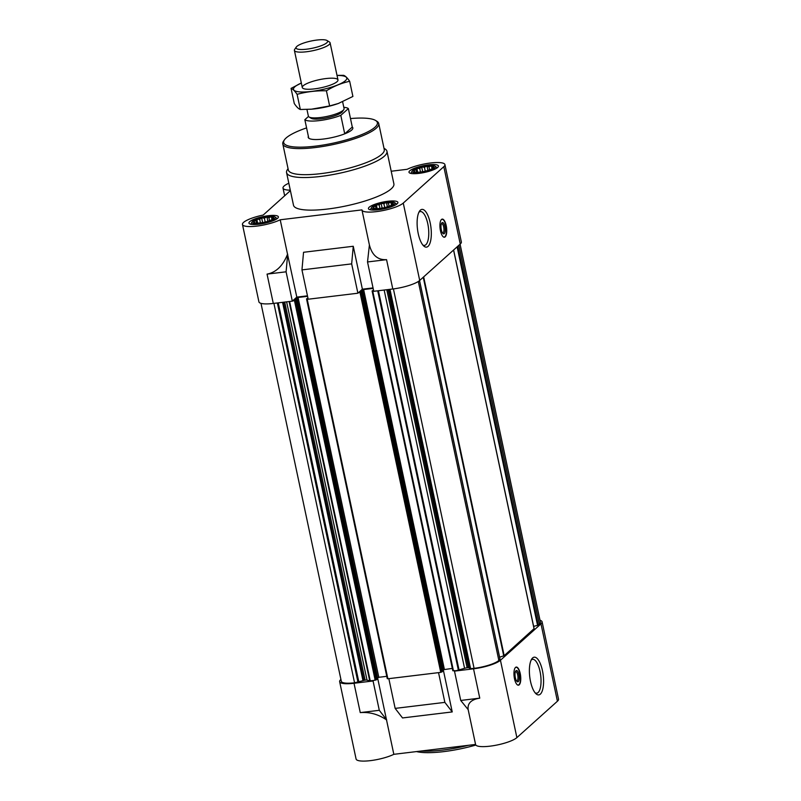 <?xml version="1.0" encoding="UTF-8"?>
<svg xmlns="http://www.w3.org/2000/svg" width="801" height="801" viewBox="0 0 801 801"><rect width="100%" height="100%" fill="white"/><g stroke="black" fill="none" stroke-linecap="round" stroke-linejoin="round"><path stroke-width="1.2" d="M340.795 115.364A22.808 5.166 168 0 1 304.841 119.709L308.765 138.183A22.808 5.166 -12 0 1 308.215 137.361A22.808 5.166 -12 0 1 308.385 136.38A22.808 5.166 -12 0 0 308.215 137.361A22.808 5.166 -12 0 0 327.419 138.463A22.808 5.166 -12 0 0 351.679 130.052A22.808 5.166 -12 0 0 352.84 127.87A22.808 5.166 -12 0 0 352.29 127.049L344.72 133.837A22.808 5.166 -12 0 0 352.84 127.87A22.808 5.166 -12 0 0 352.29 127.049L348.365 108.576L340.795 115.364L344.72 133.837M264.36 218.122L262.177 217.922A10.263 2.323 168 0 1 266.433 217.131L264.36 218.122L265.191 222.017M259.664 219.284L257.401 219.374A10.263 2.323 168 0 1 261.236 218.152L259.664 219.284L260.445 222.928M256.07 220.756L254.307 220.986A10.263 2.323 168 0 1 256.68 219.664L256.07 220.756L256.56 223.079M254.528 222.137L253.727 222.328A10.263 2.323 168 0 1 253.997 221.266L254.668 222.808A10.263 2.323 168 0 1 253.907 222.508L255.469 223.058M273.321 218.683L273.602 217.622A10.263 2.323 168 0 1 273.321 218.683L273.021 218.963A10.263 2.323 168 0 1 270.648 220.275L269.927 220.575A10.263 2.323 168 0 1 266.092 221.787L265.151 222.027A10.263 2.323 168 0 1 260.896 222.818L259.985 222.928A10.263 2.323 168 0 1 256.43 223.079L255.799 223.038A10.263 2.323 168 0 1 254.668 222.838M272.05 217.792L271.529 216.911A10.263 2.323 168 0 1 273.411 217.441L272.05 217.792L272.4 219.394M424.42 167.259L422.227 167.069A10.263 2.323 168 0 1 426.492 166.278L424.42 167.259L425.241 171.164A10.263 2.323 168 0 1 420.946 171.955L420.034 172.065A10.263 2.323 168 0 1 416.49 172.215L415.849 172.175A10.263 2.323 168 0 1 414.728 171.985A10.263 2.323 168 0 1 413.967 171.654L415.519 172.205M419.724 168.43L417.461 168.51A10.263 2.323 168 0 1 421.286 167.299L419.724 168.43L420.495 172.065M416.12 169.902L414.367 170.122A10.263 2.323 168 0 1 416.74 168.811L416.12 169.902L416.62 172.225M414.578 171.274L413.777 171.464A10.263 2.323 168 0 1 414.057 170.403L414.728 171.945M433.381 167.83L433.661 166.758A10.263 2.323 168 0 1 433.381 167.83L433.071 168.1A10.263 2.323 168 0 1 430.698 169.422L429.977 169.712A10.263 2.323 168 0 1 426.142 170.933L425.211 171.164M432.109 166.928L431.579 166.057A10.263 2.323 168 0 1 433.471 166.578L432.109 166.928L432.45 168.53M383.869 203.664L381.676 203.464A10.263 2.323 168 0 1 385.942 202.673L383.869 203.664L384.7 207.559A10.263 2.323 168 0 1 380.395 208.36L379.494 208.47A10.263 2.323 168 0 1 375.939 208.62L375.309 208.58A10.263 2.323 168 0 1 374.177 208.39A10.263 2.323 168 0 1 373.416 208.05L374.968 208.6M379.173 204.826L376.911 204.916A10.263 2.323 168 0 1 380.735 203.694L379.173 204.826L379.944 208.47M375.569 206.298L373.817 206.528A10.263 2.323 168 0 1 376.19 205.206L375.569 206.298L376.07 208.62M374.037 207.679L373.226 207.87A10.263 2.323 168 0 1 373.506 206.808L374.177 208.35M392.83 204.225L393.111 203.164A10.263 2.323 168 0 1 392.83 204.225L392.52 204.505A10.263 2.323 168 0 1 390.147 205.817L389.426 206.117A10.263 2.323 168 0 1 385.601 207.329L384.66 207.569M391.559 203.334L391.028 202.453A10.263 2.323 168 0 1 392.921 202.983L391.559 203.334L391.899 204.936M533.616 626.362L537.561 625.381L539.403 624.059A19.955 4.526 -12 0 0 540.415 622.147L460.074 244.195M499.614 657.2L504.179 655.679L534.047 628.685M475.574 744.429A21.667 4.906 -12 0 0 475.594 744.56A21.667 4.906 -12 0 0 493.837 745.611A21.667 4.906 -12 0 0 516.885 737.621L500.445 660.264A21.667 4.906 -12 0 1 473.531 668.815L454.487 671.128L464.57 668.334A3.424 0.771 -12 0 1 467.133 667.784L468.985 667.674L470.037 668.715L474.072 668.334A19.955 4.526 -12 0 0 498.853 660.465L499.984 659.263M500.445 660.264L540.985 623.869A21.667 4.906 -12 0 0 542.087 621.796A21.667 4.906 -12 0 0 540.014 620.274M439.168 672.56L389.456 678.577L440.75 672.369L442.372 671.478M260.986 303.349L341.316 681.311A19.955 4.526 -12 0 0 354.563 682.792L365.086 680.129A3.424 0.771 -12 0 1 367.018 680.139L369.732 680.89L373.596 680.49L373.056 680.97L354.022 683.273L360.26 712.61C369.571 711.859 378.322 714.282 386.513 719.879L393.832 754.322L475.564 744.439M393.832 754.322A21.667 4.906 -12 0 1 370.733 760.6A21.667 4.906 -12 0 1 356.085 759.018L339.644 681.661A21.667 4.906 -12 0 1 340.745 679.588L340.926 679.428M339.644 681.661A21.667 4.906 -12 0 0 354.022 683.273M479.759 698.152L460.725 700.454L468.164 709.616C467.313 703.358 471.178 699.533 479.759 698.152L473.531 668.815M444.865 702.377L452.235 711.929L402.533 717.946L395.153 708.394L444.865 702.377L438.628 673.04M454.487 671.128L460.725 700.454M388.926 679.058L395.153 708.394M516.885 737.621L557.426 701.225A21.667 4.906 -12 0 0 558.527 699.153L542.087 621.796M452.235 711.929L443.263 669.706M386.513 719.879L296.931 297.832L294.998 299.574L296.11 299.614L295.579 300.115L292.325 301.146L273.291 303.449A21.667 4.906 -12 0 1 258.913 301.837L242.473 224.48A21.667 4.906 -12 0 0 257.111 226.062A21.667 4.906 -12 0 0 280.21 219.784L361.952 209.892A21.667 4.906 -12 0 0 361.972 210.022A21.667 4.906 -12 0 0 380.215 211.074A21.667 4.906 -12 0 0 403.263 203.084L443.814 166.678A21.667 4.906 -12 0 0 444.915 164.606A21.667 4.906 -12 0 0 430.267 163.024A21.667 4.906 -12 0 0 407.168 169.301L391.198 171.234M373.036 287.899L362.382 289.191L357.897 293.216L308.185 299.224L301.957 269.897L351.659 263.879L353.261 246.267L303.549 252.285L301.957 269.897M386.563 259.654C377.792 260.145 372.065 255.249 369.401 244.966L367.519 261.957L386.563 259.654L392.79 288.991A21.667 4.906 -12 0 0 419.704 280.44L460.255 244.035A21.667 4.906 -12 0 0 461.356 241.962L444.915 164.606M392.79 288.991L373.757 291.294L367.519 261.957M357.897 293.216L351.659 263.879M288.821 183.219A21.667 4.906 -12 0 0 283.013 188.075A21.667 4.906 -12 0 0 290.292 190.157M307.464 295.829L296.811 297.121L287.529 254.227C282.983 265.762 276.155 272.39 267.053 274.112L273.291 303.449M287.529 254.227L280.21 219.784M290.393 190.638L263.199 215.048A21.667 4.906 -12 0 0 242.473 224.48M362.382 289.191L353.261 246.267M441.491 219.484A9.121 3.254 83.1 0 0 440.26 229.667A9.121 3.254 83.1 0 0 444.435 237.236A9.121 3.254 83.1 0 0 445.186 236.866A9.121 3.254 83.1 0 0 446.407 226.683A9.121 3.254 83.1 0 0 442.242 219.114A9.121 3.254 83.1 0 0 441.491 219.484M428.064 246.368A19.004 6.778 -96.9 0 1 423.749 246.007A19.004 6.778 -96.9 0 1 417.481 229.076A19.004 6.778 -96.9 0 1 419.534 211.144A19.004 6.778 -96.9 0 1 429.897 221.587A19.004 6.778 -96.9 0 1 428.064 246.368M383.989 148.295L385.021 148.926A51.314 11.635 168 0 1 386.963 151.279L393.892 183.87A51.314 11.635 168 0 1 346.112 205.917A51.314 11.635 168 0 1 293.496 205.216L286.568 172.615A51.314 11.635 168 0 1 287.379 169.682L288.06 168.691M428.455 164.866A15.049 3.414 168 0 1 438.437 165.987A15.049 3.414 168 0 1 424.43 172.455A15.049 3.414 168 0 1 408.991 172.245A15.049 3.414 168 0 1 428.455 164.866M289.622 187.003A15.049 3.414 168 0 1 289.491 186.703A15.049 3.414 168 0 1 289.491 186.363M268.395 215.719A15.049 3.414 168 0 1 278.388 216.841A15.049 3.414 168 0 1 264.37 223.309A15.049 3.414 168 0 1 248.941 223.099A15.049 3.414 168 0 1 268.395 215.719M387.904 201.261A15.049 3.414 168 0 1 397.897 202.383A15.049 3.414 168 0 1 383.879 208.851A15.049 3.414 168 0 1 368.44 208.64A15.049 3.414 168 0 1 387.904 201.261M292.325 301.146L286.087 271.809L267.053 274.112M286.087 271.809L287.689 254.207M296.811 297.121L292.866 300.665M376.66 678.567L378.803 677.296L298.072 297.471L296.931 297.832M298.072 297.471L307.574 296.32M307.954 298.112L306.533 298.873L308.105 298.823M358.427 292.735L361.151 292.175L361.682 291.684L360.57 291.634L363.634 289.541L373.136 288.39M373.516 290.182L372.105 290.933L373.666 290.883M376.8 679.418L373.596 680.49M378.803 677.296L386.763 676.334M306.613 298.933L387.273 678.697L389.456 678.577M442.222 670.637L443.243 669.726L362.503 289.902M452.335 668.404L443.243 669.726M372.185 290.993L452.835 670.767L455.028 670.637M515.514 667.443A9.121 3.254 83.1 0 0 514.282 677.626A9.121 3.254 83.1 0 0 518.457 685.185A9.121 3.254 83.1 0 0 520.59 675.744A9.121 3.254 83.1 0 0 516.265 667.073A9.121 3.254 83.1 0 0 515.514 667.443M540.325 694.147A19.004 6.778 -96.9 0 1 536.019 693.786A19.004 6.778 -96.9 0 1 529.751 676.855A19.004 6.778 -96.9 0 1 531.804 658.923A19.004 6.778 -96.9 0 1 542.157 669.356A19.004 6.778 -96.9 0 1 540.325 694.147M386.663 719.859L379.294 710.307L360.26 712.61M379.294 710.307L373.056 680.97M386.933 202.132A11.965 2.713 168 0 1 394.533 202.563A11.965 2.713 168 0 1 383.729 208.17A11.965 2.713 168 0 1 371.584 207.439A11.965 2.713 168 0 1 386.933 202.132M386.853 202.563A10.263 2.323 168 0 1 390.397 202.413L388.405 203.114L385.942 202.673M391.028 202.453L390.397 202.413M376.911 204.916L376.19 205.206M381.676 203.464L380.735 203.694M394.533 202.563L396.585 204.085A13.687 3.104 168 0 1 396.695 204.175M370.262 209.792A13.687 3.104 168 0 1 370.332 209.672L371.584 207.439M427.484 165.737A11.965 2.713 168 0 1 435.083 166.157A11.965 2.713 168 0 1 424.28 171.764A11.965 2.713 168 0 1 412.135 171.034A11.965 2.713 168 0 1 427.484 165.737M427.394 166.167A10.263 2.323 168 0 1 430.948 166.007L428.946 166.708L426.492 166.278M431.579 166.057L430.948 166.007M417.461 168.51L416.74 168.811M422.227 167.069L421.286 167.299M435.083 166.157L437.136 167.689A13.687 3.104 168 0 1 437.246 167.779M410.813 173.396A13.687 3.104 168 0 1 410.883 173.266L412.135 171.034M267.424 216.59A11.965 2.713 168 0 1 275.033 217.011A11.965 2.713 168 0 1 264.23 222.628A11.965 2.713 168 0 1 252.075 221.897A11.965 2.713 168 0 1 267.424 216.59M267.344 217.021A10.263 2.323 168 0 1 270.898 216.871L268.896 217.572L266.433 217.131M271.529 216.911L270.898 216.871M257.401 219.374L256.68 219.664M262.177 217.922L261.236 218.152M275.033 217.011L277.086 218.543A13.687 3.104 168 0 1 277.186 218.633M250.763 224.25A13.687 3.104 168 0 1 250.823 224.13L252.075 221.897M387.394 206.818L386.483 202.543M389.066 206.247L388.405 203.114M382.127 208.09L381.156 203.524M377.131 208.63L376.37 205.046M391.519 205.156L390.928 202.343M427.944 170.423L427.033 166.137M429.616 169.852L428.946 166.708M422.668 171.684L421.706 167.129M417.671 172.225L416.91 168.651M432.069 168.751L431.469 165.947M267.884 221.276L266.973 217.001M269.567 220.706L268.896 217.572M262.618 222.548L261.647 217.982M257.622 223.089L256.861 219.504M272.02 219.614L271.419 216.801M350.488 118.568A47.9 10.854 168 0 1 375.569 120.46A47.9 10.854 168 0 1 332.785 143.229A47.9 10.854 168 0 1 284.435 139.825A47.9 10.854 168 0 1 306.583 127.9M375.569 120.46L376.87 121.251A49.041 11.114 168 0 1 378.723 123.504A49.041 11.114 168 0 1 333.066 144.57A49.041 11.114 168 0 1 282.793 143.9A49.041 11.114 168 0 1 283.574 141.086L284.435 139.825M378.723 123.504L384.27 149.577A49.041 11.114 168 0 1 338.613 170.653A49.041 11.114 168 0 1 288.33 169.972L282.793 143.9M386.963 151.279A51.314 11.635 168 0 1 339.183 173.326A51.314 11.635 168 0 1 286.568 172.615M418.883 212.305A17.051 6.088 -96.9 0 1 420.355 211.564A17.051 6.088 -96.9 0 1 428.145 225.692A17.051 6.088 -96.9 0 1 425.852 244.726A17.051 6.088 -96.9 0 1 424.45 245.406A17.051 6.088 -96.9 0 1 422.848 245.036M441.131 219.895A8.921 3.184 -96.9 0 1 442.272 219.334A8.921 3.184 -96.9 0 1 446.177 227.033A8.921 3.184 -96.9 0 1 444.935 236.706A8.921 3.184 -96.9 0 1 444.405 237.016A8.921 3.184 -96.9 0 1 443.173 236.746M444.275 233.632A5.697 2.033 -96.9 0 1 442.983 233.522A5.697 2.033 -96.9 0 1 441.101 228.445A5.697 2.033 -96.9 0 1 441.721 223.068A5.697 2.033 -96.9 0 1 444.825 226.192A5.697 2.033 -96.9 0 1 444.275 233.632M441.401 223.709A4.716 1.682 -96.9 0 1 441.641 223.629A4.716 1.682 -96.9 0 1 443.794 227.544A4.716 1.682 -96.9 0 1 443.163 232.801A4.716 1.682 -96.9 0 1 442.773 232.991A4.716 1.682 -96.9 0 1 442.522 232.971M531.153 660.074A17.051 6.088 -96.9 0 1 532.625 659.333A17.051 6.088 -96.9 0 1 540.415 673.471A17.051 6.088 -96.9 0 1 538.122 692.505A17.051 6.088 -96.9 0 1 536.72 693.185A17.051 6.088 -96.9 0 1 535.118 692.815M516.545 680.93A4.716 1.682 83.1 0 0 516.795 680.95A4.716 1.682 83.1 0 0 517.897 676.064A4.716 1.682 83.1 0 0 515.664 671.588A4.716 1.682 83.1 0 0 515.423 671.669M515.994 670.727A5.697 2.033 83.1 0 0 515.744 671.018A5.697 2.033 83.1 0 0 515.123 676.404A5.697 2.033 83.1 0 0 517.005 681.481A5.697 2.033 83.1 0 0 519.208 676.334A5.697 2.033 83.1 0 0 515.994 670.727M517.196 684.705A8.921 3.184 83.1 0 0 518.427 684.965A8.921 3.184 83.1 0 0 520.31 675.774A8.921 3.184 83.1 0 0 516.295 667.293A8.921 3.184 83.1 0 0 515.343 667.654A8.921 3.184 83.1 0 0 515.153 667.844M468.425 745.3A51.314 11.635 168 0 1 420.976 751.038M475.834 745.06A49.041 11.114 168 0 1 416.53 751.578M343.799 107.314A22.808 5.166 168 0 1 348.365 108.576M304.841 119.709L308.485 116.445M342.638 101.807L344.07 108.566A18.243 4.135 168 0 1 343.779 109.617L342.357 111.679A16.38 3.715 168 0 1 327.369 117.777A16.38 3.715 168 0 1 311.199 118.298L309.066 116.996A18.243 4.135 168 0 1 308.375 116.155L306.943 109.437M343.779 109.617A18.243 4.135 168 0 1 327.078 116.405A18.243 4.135 168 0 1 309.066 116.996M316.906 40.05A16.15 3.665 168 0 1 327.008 40.511A16.15 3.665 168 0 1 312.58 48.19A16.15 3.665 168 0 1 296.28 47.039A16.15 3.665 168 0 1 316.906 40.05M327.008 40.511L329.401 41.982A18.243 4.135 168 0 1 330.092 42.813A18.243 4.135 168 0 1 313.101 50.653A18.243 4.135 168 0 1 294.398 50.403A18.243 4.135 168 0 1 294.688 49.362L296.28 47.039M337.031 75.444A27.254 6.178 168 0 1 345.411 80.671A27.254 6.178 168 0 1 306.002 91.915A27.254 6.178 168 0 1 301.336 83.034M337.051 81.682A18.243 4.135 168 0 1 319.739 88.03A18.243 4.135 168 0 1 302.978 88.35A18.243 4.135 168 0 1 319.279 79.679A18.243 4.135 168 0 1 337.692 80.971A18.243 4.135 168 0 1 337.051 81.682M301.336 83.024L291.063 88.38C292.776 88.941 294.788 90.934 297.101 94.338C306.443 91.755 316.215 90.573 326.418 90.793C333.867 86.198 341.616 83.034 349.677 81.291C347.364 77.877 345.351 75.895 343.639 75.334L337.271 75.374M349.677 81.291L352.901 96.45L338.372 103.469L329.632 105.952L311.529 109.176L300.325 109.497C298.613 108.936 296.6 106.954 294.287 103.539L291.063 88.38M326.418 90.793L329.632 105.952M297.101 94.338L300.325 109.497M338.963 103.259A27.254 6.178 168 0 1 338.162 103.549A27.254 6.178 168 0 1 311.729 109.166A27.254 6.178 168 0 1 310.377 109.266M557.426 701.225L540.985 623.869M460.255 244.035L443.814 166.678M419.704 280.44L403.263 203.084M354.563 682.792L273.912 303.379M357.997 682.382L277.356 302.958M358.878 682.162L278.247 302.848M362.943 680.5L282.563 302.327M363.824 680.279L283.464 302.217M365.086 680.129L284.725 302.067M367.018 680.139L286.608 301.837M369.732 680.89L289.101 301.536M370.242 680.9L289.602 301.476M375.188 680.299L294.448 300.475M376.32 679.939L295.579 300.115M376.82 679.488L296.08 299.664M387.874 678.767L307.143 298.933M440.75 672.369L360.019 292.535M441.882 672.009L361.151 292.175M442.392 671.558L361.651 291.724M444.375 669.366L363.634 289.541M453.446 670.827L372.705 291.003M458.382 670.237L377.732 290.813M459.063 670.087L378.432 290.733M464.57 668.334L384.16 290.032M467.133 667.784L386.773 289.722M468.395 667.633L388.034 289.572M468.985 667.674L388.595 289.501M470.037 668.715L389.416 289.401M470.628 668.755L389.977 289.331M474.072 668.334L393.421 288.911M498.853 660.465L418.302 281.491M500.024 659.413L419.504 280.61M503.729 655.899L423.248 277.266M504.179 655.679L423.659 276.886M534.077 628.835L453.566 250.042M537.561 625.381L457.111 246.868M538.232 625.11L457.721 246.318M539.403 624.059L458.883 245.266M475.594 744.56L468.164 709.616M284.655 195.784L283.013 188.075M369.401 244.966L361.972 210.022M376.84 679.448L296.11 299.614M387.273 678.697L306.533 298.873M442.412 671.508L361.682 291.684M452.835 670.767L372.105 290.933M500.064 659.323L419.564 280.57M534.127 628.745L453.616 249.992M442.272 219.334L441.731 219.304M444.405 237.016L443.894 237.176M516.295 667.293L515.754 667.263M518.427 684.965L517.917 685.135M294.398 50.403L302.287 87.519M330.092 42.813L337.982 79.93"/></g></svg>
